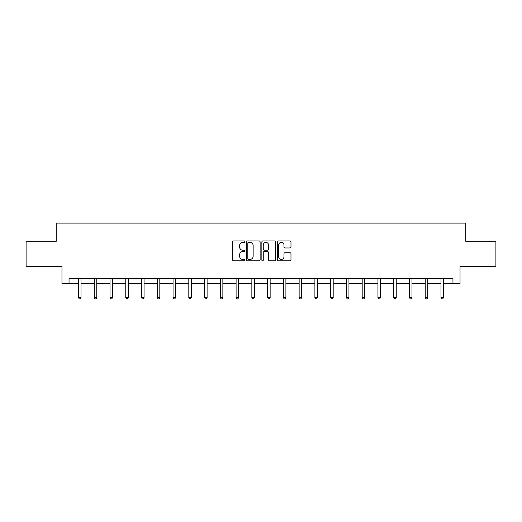 <?xml version="1.0" encoding="UTF-8"?>
<svg xmlns="http://www.w3.org/2000/svg" width="522" height="522" viewBox="0 0 522 522"><rect width="100%" height="100%" fill="white"/><g stroke="black" fill="none" stroke-linecap="round" stroke-linejoin="round"><path stroke-width="0.78" d="M244.838 241.666A0.692 0.692 0 0 0 244.139 240.968L233.602 240.968A0.992 0.992 0 0 0 232.61 241.96L232.61 259.812A0.992 0.992 0 0 0 233.602 260.804L244.139 260.804A0.692 0.692 0 0 0 244.838 260.113A0.692 0.692 0 0 0 244.139 259.414L242.776 259.414A3.171 3.171 0 0 1 239.605 256.243L239.605 254.756A3.171 3.171 0 0 1 242.776 251.578L244.139 251.578A0.692 0.692 0 0 0 244.838 250.886A0.692 0.692 0 0 0 244.139 250.195L242.776 250.195A3.171 3.171 0 0 1 239.605 247.017L239.605 245.529A3.171 3.171 0 0 1 242.776 242.358L244.139 242.358A0.692 0.692 0 0 0 244.838 241.666M289.984 247.963A0.992 0.992 0 0 0 290.976 246.971L290.976 241.96A0.992 0.992 0 0 0 289.984 240.968L278.278 240.968A0.992 0.992 0 0 0 277.286 241.96L277.286 259.812A0.992 0.992 0 0 0 278.278 260.804L289.984 260.804A0.992 0.992 0 0 0 290.976 259.812L290.976 253.764A0.992 0.992 0 0 0 289.984 252.772L284.973 252.772A0.992 0.992 0 0 0 283.981 253.764L283.981 256.765A2.656 2.656 0 0 1 281.332 259.414A2.656 2.656 0 0 1 278.676 256.765L278.676 245.014A2.656 2.656 0 0 1 281.332 242.358A2.656 2.656 0 0 1 283.981 245.014L283.981 246.971A0.992 0.992 0 0 0 284.973 247.963L289.984 247.963M69.041 283.72L69.041 278.67L452.959 278.67L452.959 283.72L460.032 283.72L460.032 266.546L495.9 266.546L495.9 241.288L465.794 241.288L465.794 223.103L56.206 223.103L56.206 241.288L26.1 241.288L26.1 266.546L61.968 266.546L61.968 283.72L78.483 283.72M260.132 241.96A0.992 0.992 0 0 0 259.14 240.968L247.441 240.968A0.992 0.992 0 0 0 246.449 241.96L246.449 259.812A0.992 0.992 0 0 0 247.441 260.804L259.14 260.804A0.992 0.992 0 0 0 260.132 259.812L260.132 241.96M262.86 240.968L274.559 240.968A0.992 0.992 0 0 1 275.551 241.96L275.551 259.812A0.992 0.992 0 0 1 274.559 260.804L269.554 260.804A0.992 0.992 0 0 1 268.562 259.812L268.562 252.57A0.992 0.992 0 0 0 267.571 251.578L264.249 251.578A0.992 0.992 0 0 0 263.258 252.57L263.258 260.113A0.692 0.692 0 0 1 262.559 260.804A0.692 0.692 0 0 1 261.868 260.113L261.868 241.96A0.992 0.992 0 0 1 262.86 240.968M81.008 283.72L94.247 283.72M96.772 283.72L110.005 283.72M112.53 283.72L125.769 283.72M128.295 283.72L141.527 283.72M144.052 283.72L157.292 283.72M159.817 283.72L173.05 283.72M175.575 283.72L188.814 283.72M191.339 283.72L204.572 283.72M207.097 283.72L220.336 283.72M222.861 283.72L236.094 283.72M238.619 283.72L251.858 283.72M254.384 283.72L267.616 283.72M270.142 283.72L283.381 283.72M285.906 283.72L299.139 283.72M301.664 283.72L314.903 283.72M317.428 283.72L330.661 283.72M333.186 283.72L346.425 283.72M348.95 283.72L362.183 283.72M364.708 283.72L377.948 283.72M380.473 283.72L393.705 283.72M396.231 283.72L409.47 283.72M411.995 283.72L425.228 283.72M427.753 283.72L440.992 283.72M443.517 283.72L452.959 283.72M248.531 242.358A0.692 0.692 0 0 0 247.833 243.05L247.833 258.723A0.692 0.692 0 0 0 248.531 259.414L249.966 259.414A3.171 3.171 0 0 0 253.144 256.243L253.144 245.529A3.171 3.171 0 0 0 249.966 242.358L248.531 242.358M268.562 245.059A2.656 2.656 0 0 0 265.907 242.41A2.656 2.656 0 0 0 263.258 245.059L263.258 249.203A0.992 0.992 0 0 0 264.249 250.195L267.571 250.195A0.992 0.992 0 0 0 268.562 249.203L268.562 245.059M81.145 278.67L81.086 278.82A1.011 1.011 0 0 0 81.008 279.198L81.008 297.586L78.483 297.586L78.483 279.198A1.011 1.011 0 0 0 78.411 278.82L78.352 278.67M81.008 297.586L80.251 298.897L79.246 298.897L78.483 297.586M96.903 278.67L96.844 278.82A1.011 1.011 0 0 0 96.772 279.198L96.772 297.586L94.247 297.586L94.247 279.198A1.011 1.011 0 0 0 94.175 278.82L94.117 278.67M96.772 297.586L96.015 298.897L95.004 298.897L94.247 297.586M112.667 278.67L112.608 278.82A1.011 1.011 0 0 0 112.53 279.198L112.53 297.586L110.005 297.586L110.005 279.198A1.011 1.011 0 0 0 109.933 278.82L109.874 278.67M112.53 297.586L111.773 298.897L110.762 298.897L110.005 297.586M128.425 278.67L128.366 278.82A1.011 1.011 0 0 0 128.295 279.198L128.295 297.586L125.769 297.586L125.769 279.198A1.011 1.011 0 0 0 125.698 278.82L125.639 278.67M128.295 297.586L127.538 298.897L126.526 298.897L125.769 297.586M144.189 278.67L144.131 278.82A1.011 1.011 0 0 0 144.052 279.198L144.052 297.586L141.527 297.586L141.527 279.198A1.011 1.011 0 0 0 141.455 278.82L141.397 278.67M144.052 297.586L143.296 298.897L142.284 298.897L141.527 297.586M159.947 278.67L159.889 278.82A1.011 1.011 0 0 0 159.817 279.198L159.817 297.586L157.292 297.586L157.292 279.198A1.011 1.011 0 0 0 157.22 278.82L157.155 278.67M159.817 297.586L159.06 298.897L158.049 298.897L157.292 297.586M175.712 278.67L175.653 278.82A1.011 1.011 0 0 0 175.575 279.198L175.575 297.586L173.05 297.586L173.05 279.198A1.011 1.011 0 0 0 172.978 278.82L172.919 278.67M175.575 297.586L174.818 298.897L173.806 298.897L173.05 297.586M191.47 278.67L191.411 278.82A1.011 1.011 0 0 0 191.339 279.198L191.339 297.586L188.814 297.586L188.814 279.198A1.011 1.011 0 0 0 188.742 278.82L188.677 278.67M191.339 297.586L190.582 298.897L189.571 298.897L188.814 297.586M207.234 278.67L207.175 278.82A1.011 1.011 0 0 0 207.097 279.198L207.097 297.586L204.572 297.586L204.572 279.198A1.011 1.011 0 0 0 204.5 278.82L204.441 278.67M207.097 297.586L206.34 298.897L205.329 298.897L204.572 297.586M222.992 278.67L222.933 278.82A1.011 1.011 0 0 0 222.861 279.198L222.861 297.586L220.336 297.586L220.336 279.198A1.011 1.011 0 0 0 220.264 278.82L220.199 278.67M222.861 297.586L222.104 298.897L221.093 298.897L220.336 297.586M238.756 278.67L238.698 278.82A1.011 1.011 0 0 0 238.619 279.198L238.619 297.586L236.094 297.586L236.094 279.198A1.011 1.011 0 0 0 236.022 278.82L235.964 278.67M238.619 297.586L237.862 298.897L236.851 298.897L236.094 297.586M254.514 278.67L254.455 278.82A1.011 1.011 0 0 0 254.384 279.198L254.384 297.586L251.858 297.586L251.858 279.198A1.011 1.011 0 0 0 251.787 278.82L251.721 278.67M254.384 297.586L253.627 298.897L252.615 298.897L251.858 297.586M270.279 278.67L270.213 278.82A1.011 1.011 0 0 0 270.142 279.198L270.142 297.586L267.616 297.586L267.616 279.198A1.011 1.011 0 0 0 267.545 278.82L267.486 278.67M270.142 297.586L269.385 298.897L268.373 298.897L267.616 297.586M286.036 278.67L285.978 278.82A1.011 1.011 0 0 0 285.906 279.198L285.906 297.586L283.381 297.586L283.381 279.198A1.011 1.011 0 0 0 283.302 278.82L283.244 278.67M285.906 297.586L285.149 298.897L284.138 298.897L283.381 297.586M301.801 278.67L301.736 278.82A1.011 1.011 0 0 0 301.664 279.198L301.664 297.586L299.139 297.586L299.139 279.198A1.011 1.011 0 0 0 299.067 278.82L299.008 278.67M301.664 297.586L300.907 298.897L299.896 298.897L299.139 297.586M317.559 278.67L317.5 278.82A1.011 1.011 0 0 0 317.428 279.198L317.428 297.586L314.903 297.586L314.903 279.198A1.011 1.011 0 0 0 314.825 278.82L314.766 278.67M317.428 297.586L316.671 298.897L315.66 298.897L314.903 297.586M333.323 278.67L333.258 278.82A1.011 1.011 0 0 0 333.186 279.198L333.186 297.586L330.661 297.586L330.661 279.198A1.011 1.011 0 0 0 330.589 278.82L330.53 278.67M333.186 297.586L332.429 298.897L331.418 298.897L330.661 297.586M349.081 278.67L349.022 278.82A1.011 1.011 0 0 0 348.95 279.198L348.95 297.586L346.425 297.586L346.425 279.198A1.011 1.011 0 0 0 346.347 278.82L346.288 278.67M348.95 297.586L348.194 298.897L347.182 298.897L346.425 297.586M364.845 278.67L364.78 278.82A1.011 1.011 0 0 0 364.708 279.198L364.708 297.586L362.183 297.586L362.183 279.198A1.011 1.011 0 0 0 362.111 278.82L362.053 278.67M364.708 297.586L363.951 298.897L362.94 298.897L362.183 297.586M380.603 278.67L380.545 278.82A1.011 1.011 0 0 0 380.473 279.198L380.473 297.586L377.948 297.586L377.948 279.198A1.011 1.011 0 0 0 377.869 278.82L377.811 278.67M380.473 297.586L379.716 298.897L378.704 298.897L377.948 297.586M396.361 278.67L396.302 278.82A1.011 1.011 0 0 0 396.231 279.198L396.231 297.586L393.705 297.586L393.705 279.198A1.011 1.011 0 0 0 393.634 278.82L393.575 278.67M396.231 297.586L395.474 298.897L394.462 298.897L393.705 297.586M412.126 278.67L412.067 278.82A1.011 1.011 0 0 0 411.995 279.198L411.995 297.586L409.47 297.586L409.47 279.198A1.011 1.011 0 0 0 409.392 278.82L409.333 278.67M411.995 297.586L411.238 298.897L410.227 298.897L409.47 297.586M427.883 278.67L427.825 278.82A1.011 1.011 0 0 0 427.753 279.198L427.753 297.586L425.228 297.586L425.228 279.198A1.011 1.011 0 0 0 425.156 278.82L425.097 278.67M427.753 297.586L426.996 298.897L425.985 298.897L425.228 297.586M443.648 278.67L443.589 278.82A1.011 1.011 0 0 0 443.517 279.198L443.517 297.586L440.992 297.586L440.992 279.198A1.011 1.011 0 0 0 440.914 278.82L440.855 278.67M443.517 297.586L442.754 298.897L441.749 298.897L440.992 297.586"/></g></svg>
